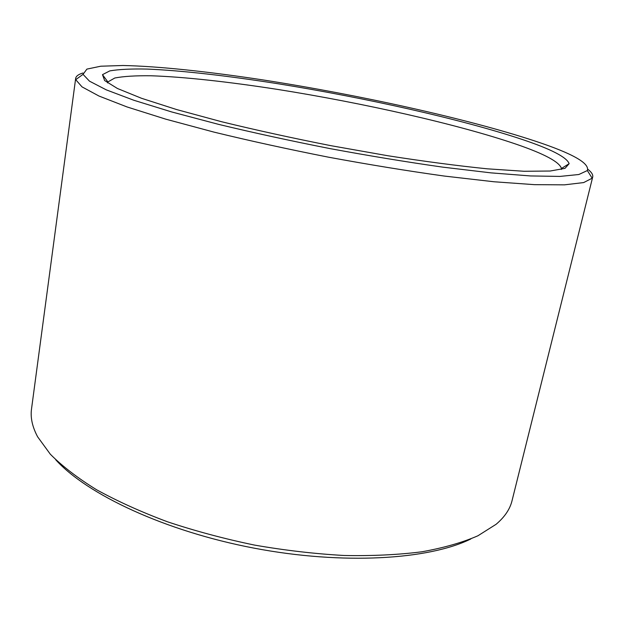 <?xml version="1.0" encoding="UTF-8"?>
<svg xmlns="http://www.w3.org/2000/svg" width="624" height="624" viewBox="0 0 624 624"><rect width="100%" height="100%" fill="white"/><g stroke="black" fill="none" stroke-linecap="round" stroke-linejoin="round"><path stroke-width="0.94" d="M107.554 82.898L107.874 81.947L114.8 78.008C123.443 76.331 135.494 75.582 150.961 75.769C184.197 76.861 229.297 81.892 277.953 89.474C363.34 103.015 458.172 124.348 516.422 144.284C544.502 153.941 559.51 161.998 561.452 168.472L561.397 169.471M522.101 139.417C551.109 149.144 566.795 157.232 569.143 163.675L564.993 168.371L550.126 171.031L524.098 171.272L487.25 168.815C457.688 165.812 424.492 161.444 387.66 155.711L330.759 145.649C292.25 138.052 255.895 130.088 221.715 121.758L176.74 109.59L141.57 98.303L117.452 88.499L104.621 80.551L102.484 74.654L109.808 70.886C118.81 69.342 131.29 68.734 147.248 69.077C181.49 70.481 227.744 75.832 277.563 83.671C364.954 97.679 461.939 119.317 522.101 139.417M470.863 538.949C428.899 559.72 342.966 565.126 253.984 548.129C165.001 531.172 87.087 494.512 55.723 459.755M587.925 169.346C591.599 172.224 593.19 174.79 592.699 177.044L512.047 500.69C509.995 509.145 504.683 517.007 496.119 524.285L477.929 535.774C462.54 542.49 443.882 547.825 421.949 551.78C398.307 554.798 372.349 556.031 344.074 555.485C314.886 553.855 285.043 550.391 254.561 545.095C224.273 538.801 195.257 531.04 167.513 521.804C141.024 511.906 117.343 501.197 96.478 489.692C77.532 477.945 62.15 466.112 50.318 454.202L37.635 436.823C32.347 426.902 30.311 417.635 31.512 409.016L75.66 78.413C76.034 76.144 78.46 74.342 82.937 73.008M592.699 177.044L592.184 178.207L583.666 182.575L564.517 184.844L534.448 184.657L493.919 181.756L444.35 176.062C407.519 170.929 368.924 164.635 328.559 157.193C288.296 149.253 250.091 140.899 213.962 132.109L165.773 119.161L127.023 106.938L98.99 96.041L82.033 86.884L75.715 79.685L75.66 78.413M535.236 141.125C572.458 153.449 589.828 163.254 587.348 170.555L578.838 174.509L560.001 176.413L530.564 175.945L491.018 172.871L442.751 167.138C406.934 162.053 369.416 155.883 330.19 148.637C291.057 140.938 253.906 132.857 218.728 124.402L171.74 111.961L133.84 100.261L106.298 89.864L89.482 81.159L83.031 74.35L86.892 69.108L100.76 66.214L122.92 65.497C158.426 66.222 208.627 71.635 263.234 79.966C359.096 94.879 467.228 118.646 535.236 141.125M561.452 168.472L569.143 163.675M107.874 81.947L102.484 74.654M83.031 74.35L75.715 79.685M587.348 170.555L592.184 178.207"/></g></svg>
